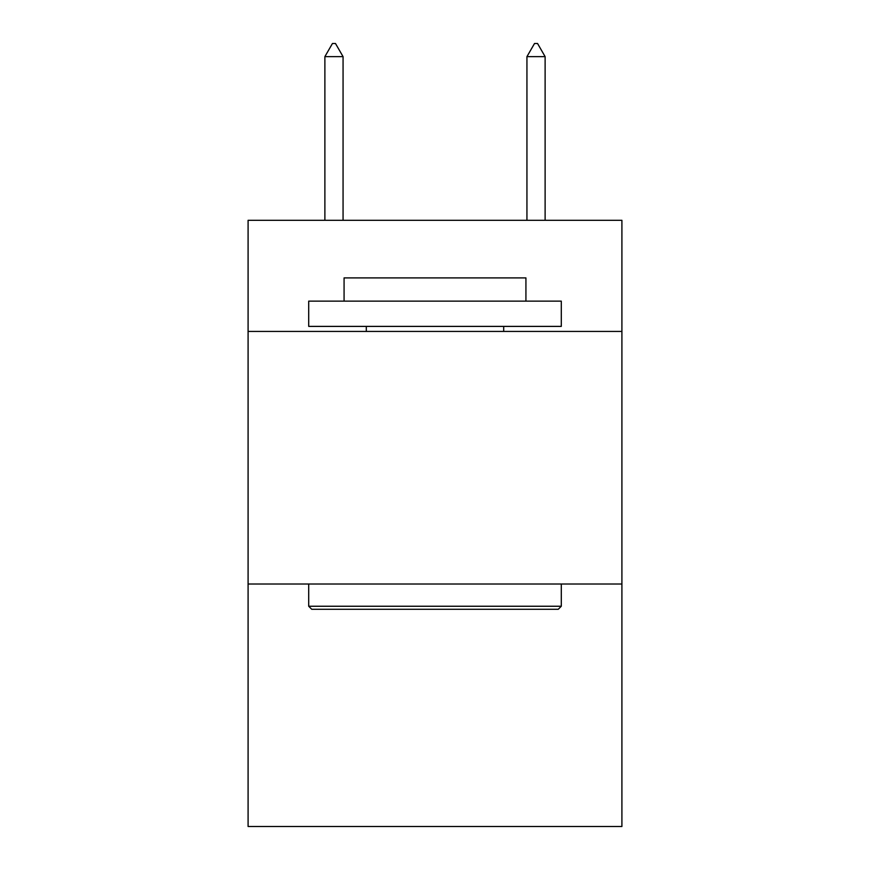 <?xml version="1.0" encoding="UTF-8"?>
<svg xmlns="http://www.w3.org/2000/svg" width="870" height="870" viewBox="0 0 870 870"><rect width="100%" height="100%" fill="white"/><g stroke="black" fill="none" stroke-linecap="round" stroke-linejoin="round"><path stroke-width="1.3" d="M621.909 331.437L621.909 220.306L248.091 220.306L248.091 331.437L621.909 331.437L621.909 826.5L248.091 826.5L248.091 331.437M621.909 584.02L248.091 584.02M311.743 609.283L308.709 606.249L561.291 606.249L558.257 609.283L311.743 609.283M561.291 301.129L561.291 326.391L308.709 326.391L308.709 301.129L561.291 301.129M344.074 301.129L344.074 277.9L525.926 277.9L525.926 301.129M561.291 584.02L561.291 606.249M308.709 584.02L308.709 606.249M503.697 326.391L503.697 331.437M366.303 326.391L366.303 331.437M343.063 56.637L335.483 43.5L332.449 43.5L324.88 56.637L343.063 56.637L343.063 220.306M324.88 56.637L324.88 220.306M534.517 43.5L537.551 43.5L545.12 56.637L526.937 56.637L534.517 43.5M545.12 220.306L545.12 56.637M526.937 220.306L526.937 56.637"/></g></svg>
